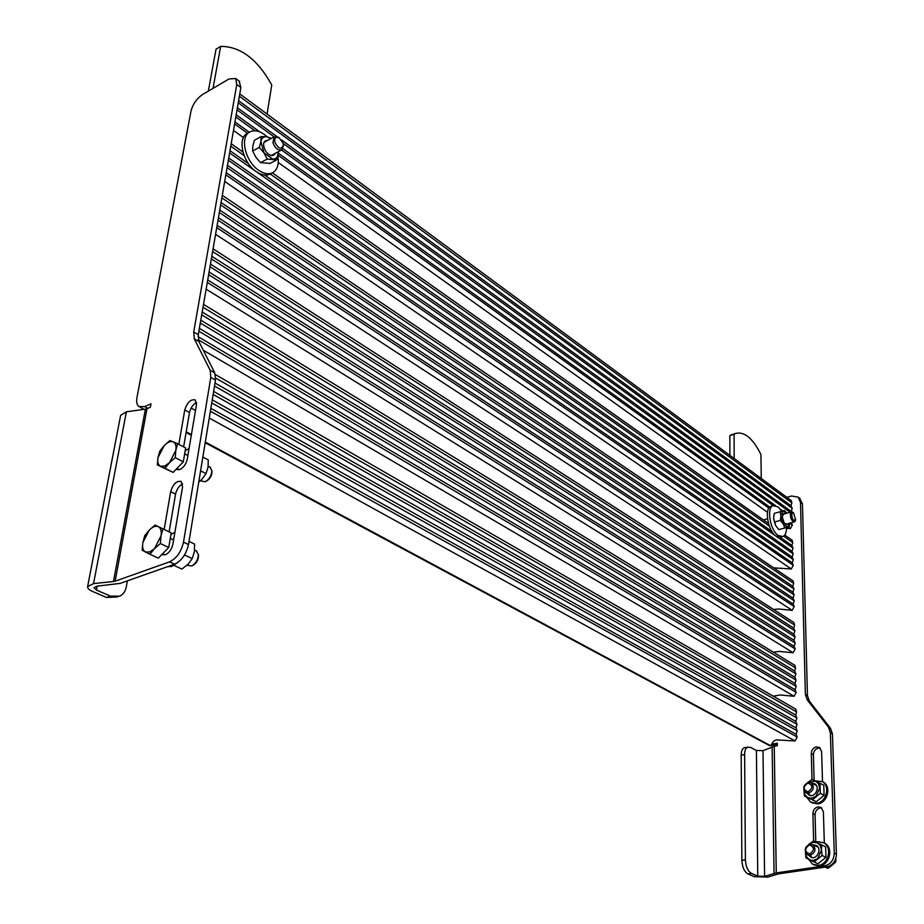 <?xml version="1.0" encoding="UTF-8"?>
<svg xmlns="http://www.w3.org/2000/svg" width="924" height="924" viewBox="0 0 924 924"><rect width="100%" height="100%" fill="white"/><g stroke="black" fill="none" stroke-linecap="round" stroke-linejoin="round"><path stroke-width="1.39" d="M795.587 709.054L796.604 711.919L795.656 715.037L796.892 717.994L795.795 721.425L797.042 724.393L795.945 727.835L797.193 730.815L796.084 734.268L797.169 737.017L795.056 740.956L776.379 739.87L773.746 741.083L770.651 745.749L769.23 745.483L205.209 442.723M795.656 715.037L215.003 383.021M796.892 717.994L214.507 386.013M795.795 721.425L213.629 391.418M797.042 724.393L213.132 394.433M795.945 727.835L212.243 399.861M797.193 730.815L211.735 402.91M796.084 734.268L210.845 408.339M814.749 780.78L822.51 781.692L821.609 751.559L819.588 747.551L816.285 746.892C813.178 747.839 811.515 750.045 811.307 753.522L812 779.556M814.113 780.491L813.409 754.677C813.628 751.2 815.28 749.006 818.387 748.07L820.223 748.082M824.324 843.138L823.399 811.838L821.136 807.495L817.971 806.871C814.818 807.761 813.12 810.001 812.901 813.582L813.64 841.013M815.788 842.053L815.049 814.656C815.268 811.076 816.955 808.846 820.108 807.957L821.759 807.98M799.468 498.082L802.459 503.857L800.496 502.402L798.209 497.147L791.521 495.992L786.855 497.366M834.268 853.175L836.416 854.203C836.024 861.087 832.824 865.314 826.795 866.874L778.47 873.873L767.89 877.084L754.227 876.657L747.943 873.942C744.294 871.702 742.261 867.174 741.856 860.348L741.187 755.208C741.267 751.016 742.353 748.498 744.455 747.643L750.346 747.285L756.409 750.484L763.005 750.658L774.243 746.326L776.264 872.903L824.624 865.869C830.664 864.31 833.875 860.071 834.268 853.175L830.364 732.732L828.424 727.096L830.503 728.297L809.297 701.073L807.206 699.849L828.424 727.096M836.416 854.203L832.443 733.933L830.364 732.732M777.28 744.721L770.812 745.506M807.206 699.849L805.37 694.386L807.449 695.622L802.459 503.857M807.449 695.622L809.297 701.073M830.503 728.297L832.443 733.933M774.243 746.326L777.292 745.726L777.257 743.162L771.632 744.27M800.496 502.402L805.37 694.386M776.264 872.903L764.598 876.356L757.761 876.137L751.489 873.423L747.943 873.942M744.455 747.643L745.044 747.528M747.874 746.973C745.784 747.828 744.698 750.346 744.629 754.538L741.187 755.208M741.856 860.348L745.391 859.805L744.629 754.538M745.391 859.805C745.807 866.643 747.839 871.182 751.489 873.423M162.07 554.296L165.442 554.712C169.196 552.887 171.679 549.376 172.903 544.167L182.559 486.994L181.243 481.496C176.68 480.503 173.158 483.887 170.674 491.649L164.16 529.429M176.38 469.011L179.995 469.473C183.668 467.544 186.094 464.114 187.272 459.159L196.431 404.931L195.287 399.965C190.783 398.983 187.283 402.31 184.765 409.956L178.829 444.352M215.488 380.087L210.799 377.396L210.164 370.247L214.818 372.938L215.488 380.087L188.496 544.548C186.232 554.273 181.589 560.833 174.555 564.217L120.166 583.391L96.974 586.151L93.994 587.652L96.442 590.066L97.193 586.128M174.555 564.217L169.519 561.873L115.142 581.173L146.985 408.731L145.38 409.159L113.467 581.519L115.142 581.173M210.799 377.396L183.495 542.157L188.496 544.548M146.985 408.731L150.381 407.23L151.016 403.788L144.594 406.629L138.866 406.525C136.856 404.862 136.221 401.871 136.971 397.539L190.968 111.25C192.804 104.181 196.65 98.625 202.506 94.571L228.933 78.99L235.655 78.505L236.775 84.465L193.728 331.982L198.29 334.696L240.875 87.503L236.775 84.465M169.519 561.873C176.553 558.477 181.22 551.905 183.495 542.157M198.29 334.696L198.879 341.51L194.294 338.808L210.164 370.247M194.294 338.808L193.728 331.982M144.029 409.344L139.928 407.091M239.131 81.093L240.875 87.503M214.818 372.938L198.879 341.51M169.115 531.854L175.56 494.097C176.692 489.293 179.025 485.885 182.594 483.899M183.622 446.893L189.489 412.554C190.61 407.854 192.954 404.504 196.523 402.494M113.467 581.519L93.555 583.598L87.618 586.59C87.457 588.276 89.097 589.893 92.539 591.441L106.572 597.493L110.464 596.13L96.442 590.066M87.618 586.59L120.628 415.361L126.392 411.804L145.38 409.159M117.579 596.927L106.572 597.493M127.385 580.838L126.299 586.867C125.421 591.279 123.262 594.386 119.82 596.153L110.464 596.13M794.686 665.211L795.61 667.948L794.675 671.009L795.899 673.862L794.813 677.234L796.038 680.099L794.952 683.471L796.176 686.359L795.09 689.743L796.165 692.399L794.074 696.28L780.087 694.975L773.296 696.199M794.675 671.009L202.194 312.058M795.899 673.862L201.709 314.865M794.813 677.234L200.797 320.201M796.038 680.099L200.3 323.03M794.952 683.471L199.376 328.39M796.176 686.359L198.891 331.242M795.09 689.743L198.071 336.683M793.797 622.487L794.64 625.098L793.716 628.112L794.917 630.861L793.843 634.176L795.056 636.936L793.982 640.251L795.194 643.035L794.12 646.361L795.183 648.937L793.115 652.76L779.302 651.432L773.388 652.217M793.716 628.112L211.804 256.271M794.917 630.861L211.353 258.882M793.843 634.176L210.453 264.114M795.056 636.936L210.002 266.747M793.982 640.251L209.09 272.002M795.194 643.035L208.639 274.659M794.12 646.361L207.727 279.926M792.931 580.838L793.693 583.333L792.78 586.29L793.97 588.958L792.908 592.203L794.097 594.871L793.046 598.128L794.236 600.819L793.173 604.077L794.213 606.571L792.18 610.337L778.551 608.997L773.561 609.47M792.78 586.29L221.067 202.518M793.97 588.958L220.651 204.943M792.908 592.203L219.762 210.083M794.097 594.871L219.335 212.532M793.046 598.128L218.457 217.671M794.236 600.819L218.029 220.155M793.173 604.077L217.14 225.317M792.076 540.217L792.769 542.607L791.868 545.507L793.035 548.082L791.995 551.27L793.162 553.857L792.122 557.057L793.3 559.655L792.249 562.855L793.277 565.269L791.267 568.976L773.746 567.879M791.868 545.507L780.202 537.306M771.944 531.508L264.599 175.017M248.394 163.617L229.995 150.693M793.035 548.082L229.602 152.945M791.995 551.27L228.736 157.981M793.162 553.857L228.344 160.256M792.122 557.057L227.477 165.315M793.3 559.655L227.073 167.614M792.249 562.855L226.207 172.673M791.244 500.6L791.868 502.887L790.979 505.728L792.134 508.223L791.36 511.908M791.383 522.718L792.365 524.982L790.378 528.644L786.555 528.251M790.979 505.728L238.6 100.693M792.134 508.223L238.242 102.783M791.094 511.353L281.462 139.847M276.888 136.521L237.387 107.727M790.089 512.277L283.171 143.416M274.128 136.844L237.029 109.84M782.894 510.96L780.168 508.985M775.49 505.59L282.894 148.648M259.713 131.855L236.174 114.795M773.249 505.671L281.497 149.977L271.194 155.532M254.943 130.781L235.805 116.932M769.761 507.103L278.378 153.188M249.318 132.248L234.95 121.899M734.187 458.523L734.083 434.268L735.481 433.495C744.305 431.196 752.794 438.219 760.949 454.573L761.272 478.493M729.902 455.37L729.833 435.643L734.083 434.268M729.833 435.643L732.767 434.372M213.017 88.381L220.674 46.373C240.436 46.385 257.461 59.252 271.76 84.973L267.071 114.056M208.327 91.153L216.031 49.203L220.674 46.373M792.965 512.393L791.302 511.919L790.482 512.855C790.02 517.856 791.348 520.847 794.455 521.841L795.321 520.824M791.81 513.374C791.787 518.699 793.081 520.87 795.691 519.889L793.497 512.774L791.81 513.374M809.978 844.086C804.746 846.8 803.903 850.357 807.472 854.758L810.256 855.301C815.488 852.598 816.342 849.052 812.808 844.64L809.978 844.086M809.436 844.894C804.377 848.694 804.446 851.709 809.667 853.961C814.749 850.138 814.679 847.123 809.436 844.894M825.224 867.105L827.892 868.341L832.097 865.268L835.781 861.942L835.885 858.281M834.545 861.364L835.781 861.942M823.665 842.723L825.04 843.404C833.633 848.013 829.59 864.991 819.634 865.892L814.009 864.899M815.973 842.134L817.821 841.66L823.896 842.85C832.478 847.458 828.435 864.448 818.479 865.361L812.612 864.229L808.477 859.17M813.455 844.94L816.065 845.379C822.522 848.174 816.966 860.533 810.787 857.114L808.881 855.416M805.405 851.986L806.04 855.693L807.692 858.315L810.706 860.163L813.674 860.36L817.682 858.535L821.505 850.022L820.293 845.633L817.243 842.769L812.589 842.295L808.673 844.478M825.629 846.823L821.771 844.963L821.505 850.022L822.083 855.485L825.952 857.31L825.629 846.823L813.57 840.979L808.615 844.513M805.947 847.158L805.659 847.782M821.771 844.963L813.57 840.979M825.952 857.31L818.017 863.767L814.136 861.965L822.083 855.485M814.136 861.965L805.959 857.899L805.393 851.951M787.964 523.677L786.959 524.636L784.095 522.765L782.27 517.036L783.714 513.432L785.054 513.721M775.721 525.583L773.665 518.583M786.798 513.213L782.986 510.926L780.896 515.835L783.252 523.977L787.675 527.142L789.72 523.18L789.188 526.726L778.886 529.602L775.975 526.033L774.358 522.083L773.631 517.925L774.208 513.398L784.511 510.556L786.809 513.213M780.168 511.677L780.896 515.835L780.33 520.385L774.358 522.083M780.33 520.385L783.252 523.977L784.857 527.927L778.886 529.602M789.188 526.726L784.857 527.927M822.36 781.6L823.642 782.293C831.588 786.901 827.407 802.783 817.89 803.892L811.85 802.783M823.642 782.293L822.51 781.692C830.468 786.301 826.264 802.205 816.747 803.314L810.544 802.101L806.825 797.296M812.127 783.298L814.379 783.679C820.72 786.209 815.257 798.29 809.193 795.16L807.16 793.312M803.915 790.112L804.781 794.467L807.53 797.458L811.434 798.29L815.961 796.349L819.715 788.022L818.525 783.818L815.534 781.126L807.703 782.501M819.981 783.171L820.281 793.323L824.081 795.31L823.781 785.169L811.93 779.533L807.738 782.466M824.081 795.31L816.296 801.755L812.473 799.791L820.281 793.323M812.473 799.791L804.446 796.084L803.903 790.066M816.296 801.755L804.446 796.084M808.396 782.316C803.36 784.938 802.471 788.357 805.716 792.573L808.673 793.139C813.697 790.54 814.61 787.133 811.388 782.905L808.396 782.316M807.865 783.067C802.887 786.867 802.968 789.789 808.084 791.822C813.074 787.999 813.005 785.077 807.865 783.067M279.337 137.861L274.151 136.833L272.961 142.804C275.26 148.521 278.24 150.831 281.889 149.769L283.402 145.38M274.902 142.377C278.667 149.157 281.497 150 283.379 144.895L283.102 143.162L279.083 137.711C275.641 136.486 274.255 138.034 274.902 142.377M155.047 525.051L158.351 526.668C160.834 528.089 161.723 531.173 161.019 535.908L154.516 548.625L149.642 551.998L145.391 551.951L142.146 550.23L142.827 542.642L149.272 530.076L144.733 535.677L142.827 542.642C142.088 547.366 142.943 550.461 145.391 551.951L149.919 554.261L154.516 548.625L160.372 543.555L168.734 547.493L171.217 532.882L155.047 525.051L149.272 530.076C152.668 526.726 155.694 525.583 158.351 526.668L162.901 528.898L161.019 535.908L160.372 543.555M196.084 550.727L198.371 554.469C198.106 559.597 195.957 563.432 191.915 565.985L186.983 565.28M168.734 547.493L158.304 558.142L149.919 554.261M198.452 555.278L198.521 555.832C198.302 559.979 196.569 563.074 193.301 565.142L193.266 565.153M170.235 538.634L169.404 543.531M165.846 550.438L162.532 553.834M171.217 532.882L162.901 528.898M177.627 562.601L171.748 566.458L167.279 566.77M170.952 534.453L174.913 532.282M189.016 541.36L194.594 544.097L189.004 541.418M194.594 544.097L194.375 551.778L192.25 558.581L184.546 554.954M192.25 558.581L188.022 564.275L181.889 569.068L173.989 565.407M275.306 153.315C272.996 156.884 269.796 156.214 265.719 151.305C262.277 144.352 263.04 140.656 267.995 140.205M271.032 138.542L266.562 136.683C263.479 136.521 261.584 138.15 260.891 141.591L263.975 152.841L272.684 159.078C275.745 159.182 277.604 157.519 278.263 154.089L278.355 151.675M271.402 138.334L266.562 136.683L261.042 136.613L254.423 140.263L252.818 146.027L252.656 151.028L259.298 147.401L260.891 141.591L261.042 136.613M278.482 151.605L276.703 159.852L270.074 163.409L260.533 162.647L267.186 159.067L276.703 159.852M267.186 159.067L263.975 152.841L259.298 147.401M252.656 151.028L255.879 157.23L260.533 162.647M185.193 450.716L189.073 448.475M200.6 470.813L206.029 473.642L208.062 467.244L208.258 459.909L202.853 457.045M206.029 473.642L201.894 479.337L198.741 482.109M177.627 443.716L173.146 441.822C170.536 440.956 167.567 442.192 164.241 445.53L159.794 451.12L157.969 457.692L164.241 445.53L169.877 440.563L173.146 441.822C175.595 443.012 176.496 445.842 175.826 450.334L169.519 462.624L164.749 466.066L160.568 466.262L157.346 464.911L173.111 472.395L165.015 468.249L169.519 462.624L175.225 457.611L183.298 461.815L185.655 447.967L177.627 443.716L175.826 450.334L175.225 457.611M209.875 467.094L211.873 470.535C211.504 475.652 209.263 479.406 205.14 481.785L200.369 480.78M183.298 461.815L173.111 472.395M211.966 471.459L212 471.933C211.7 476.068 209.887 479.094 206.56 481.011L206.41 481.092M184.708 453.534L183.922 458.177M180.769 464.449L176.877 468.491M165.015 468.249L160.568 466.262C158.143 465.015 157.276 462.15 157.969 457.692L157.346 464.911M781.808 511.238L777.939 506.814L773.122 505.717C766.285 507.657 770.119 530.284 778.227 535.516L782.905 536.544C785.296 535.412 786.52 532.386 786.567 527.465M771.598 506.167L770.905 506.364C764.056 508.304 767.879 530.919 775.998 536.139L782.201 536.74M272.049 173.007L270.894 173.631C266.84 176.022 262.012 175.398 256.398 171.737C243.185 163.375 237.098 139.178 246.789 133.668L248.048 132.964M277.858 156.11C279.129 163.814 277.627 169.208 273.365 172.314C269.323 174.717 264.495 174.082 258.882 170.409C245.668 162.023 239.57 137.803 249.261 132.294C253.465 129.753 258.443 130.434 264.183 134.327L267.14 136.752M770.651 745.749L205.313 442.065M191.418 434.592L186.209 431.797M795.056 740.956L209.251 418.052M195.495 410.464L191.118 408.05M797.169 737.017L210.372 411.215M196.569 403.545L195.588 403.003M796.604 711.919L215.708 378.089M813.409 754.677L811.307 753.522M815.049 814.656L812.901 813.582M826.795 866.874L824.624 865.869M772.129 746.927L774.069 873.376M763.005 750.658L764.598 876.356M756.409 750.484L757.761 876.137M771.575 744.351L773.619 745.449M93.555 583.598L126.392 411.804M184.765 409.956L189.489 412.554M170.674 491.649L175.56 494.097M144.594 406.629L147.817 408.362M794.074 696.28L203.292 350.219M796.165 692.399L198.279 339.778M795.61 667.948L203.026 307.242M793.115 652.76L206.133 289.177M795.183 648.937L207.299 282.444M794.64 625.098L212.612 251.547M792.18 610.337L215.581 234.315M794.213 606.571L216.736 227.662M793.693 583.333L221.864 197.898M791.267 568.976L224.694 181.439M793.277 565.269L225.826 174.867M792.769 542.607L783.621 536.163M769.322 526.068L270.247 174.001M244.086 155.544L230.769 146.154M790.378 528.644L788.114 527.027M767.486 512.277L278.274 162.485M243.462 137.584L233.483 130.446M792.365 524.982L789.824 523.157M768.907 508.119L278.055 155.197M247.54 133.252L234.604 123.943M791.868 502.887L239.374 96.246M191.303 435.262L186.094 432.455M795.876 709.216L215.431 374.613M798.209 497.147L800.184 498.613M162.335 554.492L163.132 554.874M176.727 469.311L177.431 469.681M239.743 81.555L235.655 78.505M794.94 665.372L203.523 304.354M794.039 622.637L213.086 248.833M793.139 580.988L222.303 195.322M792.272 540.355L784.753 535.042M768.502 523.55L272.407 172.857M242.931 152.021L231.196 143.717M791.418 500.727L239.766 93.925M731.242 434.869L735.481 433.495M786.451 524.104L794.236 521.91M793.497 512.774L792.584 512.115M763.386 519.946L767.509 518.757M782.686 514.402L791.302 511.919M811.307 856.548L808.246 855.116M818.017 847.123L812.808 844.64M825.04 843.404L823.896 842.85M783.656 522.002L784.095 522.765M809.701 794.617L806.409 792.931M816.458 785.573L811.388 782.905M283.379 144.895L283.437 145.923M279.083 137.711L278.136 137.041M263.871 142.458L274.151 136.833M162.497 553.857L164.738 554.908M198.521 555.832L198.371 554.469M170.27 538.426L173.608 540.02M194.594 550.023L196.835 551.085M176.75 468.618L178.979 469.762M212 471.933L211.873 470.535M184.708 453.869L187.884 455.544M208.212 466.216L210.533 467.428M773.122 505.717L770.905 506.364M246.789 133.668L249.261 132.294"/></g></svg>
